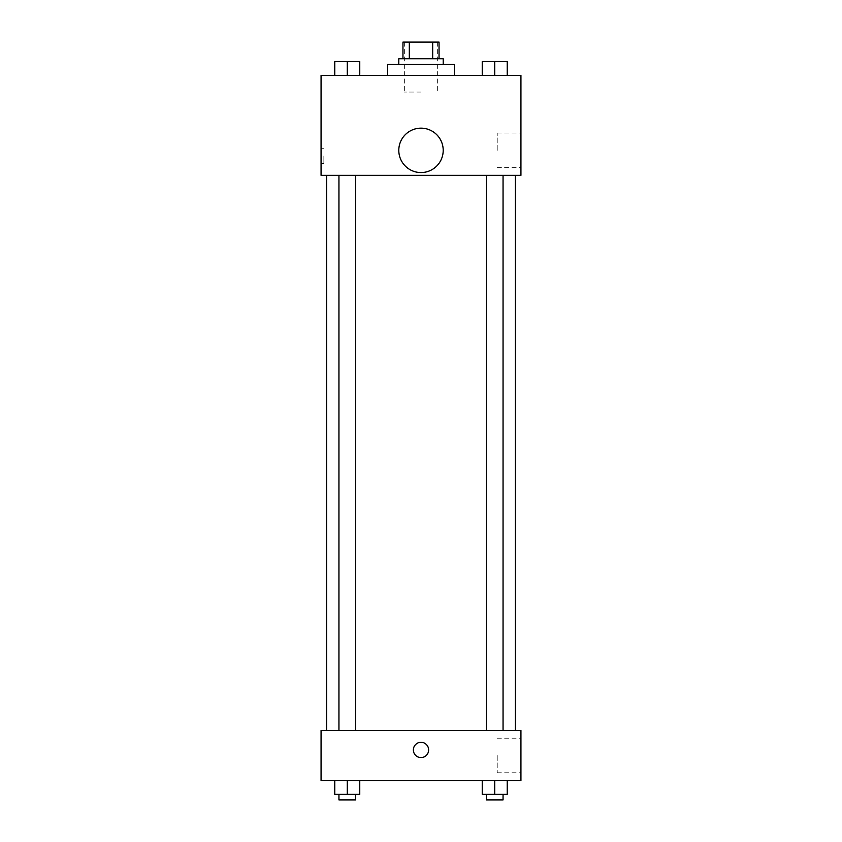 <?xml version="1.0" encoding="UTF-8"?>
<svg xmlns="http://www.w3.org/2000/svg" width="842" height="842" viewBox="0 0 842 842"><rect width="100%" height="100%" fill="white"/><g stroke="black" fill="none" stroke-linecap="round" stroke-linejoin="round"><path stroke-width="0.63" stroke-dasharray="4.21 3.16" d="M421 92.062L404.349 92.062L421 92.062M421 42.1L404.349 42.1L421 42.1M432.683 58.751L432.683 42.1L439.04 42.1L439.04 58.751L409.317 58.751L439.04 58.751M432.683 42.1L402.96 42.1M409.317 58.751L402.96 58.751L409.317 58.751L409.317 42.1M443.208 58.751L398.792 58.751M398.792 64.308L443.208 64.308L398.792 64.308M387.688 64.308L454.312 64.308M421 75.412L387.688 75.412L421 75.412M334.779 75.412L359.766 75.412L334.779 75.412L359.766 75.412L334.779 75.412L359.766 75.412L347.272 75.412L347.272 61.529L334.779 61.529L355.598 61.529L334.779 61.529L334.779 75.412L347.272 75.412L334.779 75.412L334.779 61.529L334.779 75.412L359.766 75.412L347.272 75.412L347.272 61.529L359.766 61.529L338.947 61.529L359.766 61.529L359.766 75.412L359.766 61.529M482.234 75.412L507.221 75.412L482.234 75.412L507.221 75.412L482.234 75.412L507.221 75.412L494.728 75.412L494.728 61.529L482.234 61.529L503.053 61.529L482.234 61.529L482.234 75.412L494.728 75.412L482.234 75.412L482.234 61.529L482.234 75.412L507.221 75.412L494.728 75.412L494.728 61.529L507.221 61.529L486.402 61.529L507.221 61.529L507.221 75.412L507.221 61.529M520.935 75.412L321.065 75.412L321.065 175.336L520.935 175.336L520.935 75.412M321.065 155.907L321.065 163.537L321.065 155.907M421 175.336L326.622 175.336L421 175.336M494.728 175.336L486.402 175.336L494.728 175.336M347.272 175.336L355.598 175.336L347.272 175.336M520.935 150.36L520.935 133.068L520.935 150.36M421 128.152A22.208 22.208 0 0 0 401.771 161.464A22.208 22.208 0 0 0 440.229 161.464A22.208 22.208 0 0 0 421 128.152A22.208 22.208 0 0 0 401.771 161.464A22.208 22.208 0 0 0 440.229 161.464A22.208 22.208 0 0 0 421 128.152M421 172.568A22.208 22.208 0 0 1 401.771 139.256A22.208 22.208 0 0 1 440.229 139.256A22.208 22.208 0 0 1 421 172.568M497.212 150.36L497.212 133.068L497.212 150.36M323.865 155.907L323.865 163.537L323.865 155.907M421 730.509L326.622 730.509L421 730.509M494.728 730.509L486.402 730.509L494.728 730.509M347.272 730.509L355.598 730.509L347.272 730.509M520.935 730.509L321.065 730.509L321.065 780.471L520.935 780.471L520.935 730.509M321.065 749.938L321.065 742.297L321.076 749.938M507.221 794.353L494.728 794.353L507.221 794.353L507.221 780.471L482.234 780.471L507.221 780.471L482.234 780.471L507.221 780.471L482.234 780.471L507.221 780.471L482.234 780.471L507.221 780.471L507.221 794.353L482.234 794.353L482.234 780.471L482.234 794.353L503.053 794.353L494.728 794.353L494.728 780.471L494.728 794.353L482.234 794.353L482.234 780.471M359.766 794.353L347.272 794.353L359.766 794.353L359.766 780.471L334.779 780.471L359.766 780.471L334.779 780.471L359.766 780.471L334.779 780.471L359.766 780.471L334.779 780.471L359.766 780.471L359.766 794.353L334.779 794.353L334.779 780.471L334.779 794.353L355.598 794.353L347.272 794.353L347.272 780.471L347.272 794.353L334.779 794.353L334.779 780.471M520.935 755.484L520.935 772.777L520.935 755.484M421 742.297A7.631 7.631 0 0 0 414.39 753.748A7.631 7.631 0 0 0 427.61 753.748A7.631 7.631 0 0 0 421 742.297A7.631 7.631 0 0 0 414.39 753.748A7.631 7.631 0 0 0 427.61 753.748A7.631 7.631 0 0 0 421 742.297M421 757.568A7.631 7.631 0 0 1 414.39 746.117A7.631 7.631 0 0 1 427.61 746.117A7.631 7.631 0 0 1 421 757.568M497.212 755.484L497.212 772.777L497.212 755.484M486.402 794.353L486.402 799.9L503.053 799.9L486.402 799.9L503.053 799.9L503.053 794.353L486.402 794.353L503.053 794.353M494.728 794.353L494.728 780.471M338.947 794.353L338.947 799.9L355.598 799.9L338.947 799.9L355.598 799.9L355.598 794.353L338.947 794.353L355.598 794.353M347.272 794.353L347.272 780.471M486.402 61.529L503.053 61.529M494.728 75.412L494.728 61.529M338.947 61.529L355.598 61.529M347.272 75.412L347.272 61.529M404.349 42.1L404.349 92.062M437.651 42.1L437.651 92.062M497.212 167.642L520.935 167.642M497.212 133.068L520.935 133.068M323.865 148.276L321.065 148.276M323.865 163.537L321.065 163.537M355.598 730.509L355.598 175.336M338.947 730.509L338.947 175.336M503.053 730.509L503.053 175.336M486.402 730.509L486.402 175.336M497.212 772.777L520.935 772.777M497.212 738.202L520.935 738.202"/><path stroke-width="1.26" d="M409.317 58.751L409.317 42.1L402.96 42.1L402.96 58.751L402.96 42.1M409.317 42.1L439.04 42.1L439.04 58.751M432.683 58.751L432.683 42.1M398.792 64.308L398.792 58.751L443.208 58.751L443.208 64.308M454.312 75.412L454.312 64.308L387.688 64.308L387.688 75.412M321.065 75.412L520.935 75.412L520.935 175.336L321.065 175.336L321.065 75.412M421 172.568A22.208 22.208 0 0 1 401.771 139.256A22.208 22.208 0 0 1 440.229 139.256A22.208 22.208 0 0 1 421 172.568M321.065 730.509L520.935 730.509L520.935 780.471L321.065 780.471L321.065 730.509M421 757.568A7.631 7.631 0 0 1 414.39 746.117A7.631 7.631 0 0 1 427.61 746.117A7.631 7.631 0 0 1 421 757.568M482.234 780.471L482.234 794.353L507.221 794.353L507.221 780.471L507.221 794.353M494.728 794.353L494.728 780.471M503.053 794.353L503.053 799.9L486.402 799.9L486.402 794.353M334.779 780.471L334.779 794.353L359.766 794.353L359.766 780.471L359.766 794.353M347.272 794.353L347.272 780.471M355.598 794.353L355.598 799.9L338.947 799.9L338.947 794.353M482.234 75.412L482.234 61.529L507.221 61.529L507.221 75.412L507.221 61.529M494.728 75.412L494.728 61.529M503.053 61.529L486.402 61.529M334.779 75.412L334.779 61.529L359.766 61.529L359.766 75.412L359.766 61.529M347.272 75.412L347.272 61.529M355.598 61.529L338.947 61.529M515.378 730.509L515.378 175.336M326.622 730.509L326.622 175.336M486.402 175.336L486.402 730.509M503.053 175.336L503.053 730.509M355.598 730.509L355.598 175.336M338.947 730.509L338.947 175.336"/></g></svg>
